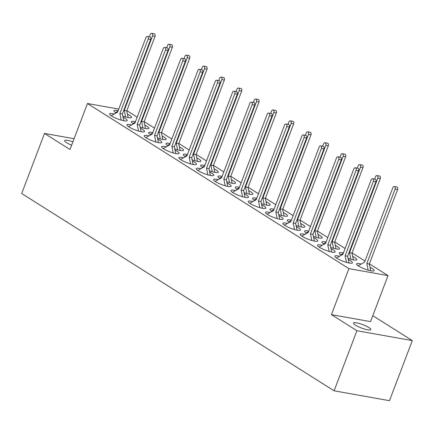 <?xml version="1.0" encoding="UTF-8"?>
<svg xmlns="http://www.w3.org/2000/svg" width="434" height="434" viewBox="0 0 434 434"><rect width="100%" height="100%" fill="white"/><g stroke="black" fill="none" stroke-linecap="round" stroke-linejoin="round"><path stroke-width="0.65" d="M355.451 325.137A9.26 1.812 -159.2 0 1 353.471 323.037A9.26 1.812 -159.2 0 1 359.488 323.525A9.26 1.812 -159.2 0 1 368.802 327.513A9.26 1.812 -159.2 0 1 370.782 329.612A9.26 1.812 -159.2 0 1 364.772 329.124A9.26 1.812 -159.2 0 1 355.451 325.137M71.632 145.2A9.26 1.812 -159.2 0 1 66.63 142.721A9.26 1.812 -159.2 0 1 64.65 140.627A9.26 1.812 -159.2 0 1 72.907 141.837M148.824 135.858A9.402 1.839 20.8 0 0 144.267 135.777A9.402 1.839 20.8 0 0 146.274 137.909A9.402 1.839 20.8 0 0 155.741 141.961A9.402 1.839 20.8 0 0 161.849 142.455A9.402 1.839 20.8 0 0 159.837 140.328A9.402 1.839 20.8 0 0 157.705 139.135M166.151 146.8A9.402 1.839 20.8 0 0 161.594 146.719A9.402 1.839 20.8 0 0 163.602 148.851A9.402 1.839 20.8 0 0 173.068 152.904A9.402 1.839 20.8 0 0 179.171 153.397A9.402 1.839 20.8 0 0 177.164 151.271A9.402 1.839 20.8 0 0 175.032 150.077M183.479 157.743A9.402 1.839 20.8 0 0 178.922 157.661A9.402 1.839 20.8 0 0 180.929 159.793A9.402 1.839 20.8 0 0 190.39 163.846A9.402 1.839 20.8 0 0 196.499 164.34A9.402 1.839 20.8 0 0 194.492 162.213A9.402 1.839 20.8 0 0 192.36 161.025M200.801 168.685A9.402 1.839 20.8 0 0 196.244 168.604A9.402 1.839 20.8 0 0 198.257 170.736A9.402 1.839 20.8 0 0 207.718 174.788A9.402 1.839 20.8 0 0 213.826 175.282A9.402 1.839 20.8 0 0 211.814 173.155A9.402 1.839 20.8 0 0 209.682 171.967M218.128 179.627A9.402 1.839 20.8 0 0 213.571 179.546A9.402 1.839 20.8 0 0 215.579 181.678A9.402 1.839 20.8 0 0 225.045 185.73A9.402 1.839 20.8 0 0 231.148 186.224A9.402 1.839 20.8 0 0 229.141 184.097A9.402 1.839 20.8 0 0 227.009 182.909M235.456 190.569A9.402 1.839 20.8 0 0 230.899 190.488A9.402 1.839 20.8 0 0 232.906 192.62A9.402 1.839 20.8 0 0 242.373 196.673A9.402 1.839 20.8 0 0 248.476 197.166A9.402 1.839 20.8 0 0 246.469 195.04A9.402 1.839 20.8 0 0 244.337 193.852M252.783 201.512A9.402 1.839 20.8 0 0 248.221 201.436A9.402 1.839 20.8 0 0 250.234 203.562A9.402 1.839 20.8 0 0 259.695 207.62A9.402 1.839 20.8 0 0 265.803 208.108A9.402 1.839 20.8 0 0 263.796 205.982A9.402 1.839 20.8 0 0 261.659 204.794M270.105 212.454A9.402 1.839 20.8 0 0 265.548 212.378A9.402 1.839 20.8 0 0 267.556 214.504A9.402 1.839 20.8 0 0 277.022 218.562A9.402 1.839 20.8 0 0 283.131 219.056A9.402 1.839 20.8 0 0 281.118 216.924A9.402 1.839 20.8 0 0 278.986 215.736M287.433 223.396A9.402 1.839 20.8 0 0 282.876 223.32A9.402 1.839 20.8 0 0 284.883 225.447A9.402 1.839 20.8 0 0 294.35 229.505A9.402 1.839 20.8 0 0 300.453 229.998A9.402 1.839 20.8 0 0 298.446 227.866A9.402 1.839 20.8 0 0 296.314 226.678M304.76 234.338A9.402 1.839 20.8 0 0 300.203 234.262A9.402 1.839 20.8 0 0 302.21 236.389A9.402 1.839 20.8 0 0 311.672 240.447A9.402 1.839 20.8 0 0 317.78 240.941A9.402 1.839 20.8 0 0 315.773 238.808A9.402 1.839 20.8 0 0 313.641 237.62M322.082 245.281A9.402 1.839 20.8 0 0 317.525 245.205A9.402 1.839 20.8 0 0 319.538 247.331A9.402 1.839 20.8 0 0 328.999 251.389A9.402 1.839 20.8 0 0 335.108 251.883A9.402 1.839 20.8 0 0 333.095 249.751A9.402 1.839 20.8 0 0 330.963 248.563M339.41 256.223A9.402 1.839 20.8 0 0 334.853 256.147A9.402 1.839 20.8 0 0 336.86 258.273A9.402 1.839 20.8 0 0 346.327 262.331A9.402 1.839 20.8 0 0 352.43 262.825A9.402 1.839 20.8 0 0 350.422 260.693A9.402 1.839 20.8 0 0 348.29 259.505M131.502 124.916A9.402 1.839 20.8 0 0 126.94 124.835A9.402 1.839 20.8 0 0 128.952 126.967A9.402 1.839 20.8 0 0 138.413 131.019A9.402 1.839 20.8 0 0 144.522 131.513A9.402 1.839 20.8 0 0 142.515 129.381A9.402 1.839 20.8 0 0 140.377 128.193M114.175 113.974A9.402 1.839 20.8 0 0 109.618 113.892A9.402 1.839 20.8 0 0 111.625 116.024A9.402 1.839 20.8 0 0 121.091 120.077A9.402 1.839 20.8 0 0 127.195 120.571A9.402 1.839 20.8 0 0 125.187 118.439A9.402 1.839 20.8 0 0 123.055 117.251M157.455 137.941A9.402 1.839 20.8 0 0 166.222 139.309A9.402 1.839 20.8 0 0 164.215 137.182A9.402 1.839 20.8 0 0 162.083 135.988M152.795 132.614A9.402 1.839 20.8 0 0 148.645 132.63A9.402 1.839 20.8 0 0 150.652 134.762A9.402 1.839 20.8 0 0 150.755 134.822M174.777 148.884A9.402 1.839 20.8 0 0 183.549 150.251A9.402 1.839 20.8 0 0 181.542 148.124A9.402 1.839 20.8 0 0 179.41 146.936M170.117 143.556A9.402 1.839 20.8 0 0 165.972 143.573A9.402 1.839 20.8 0 0 167.98 145.705A9.402 1.839 20.8 0 0 168.077 145.764M192.105 159.826A9.402 1.839 20.8 0 0 200.877 161.193A9.402 1.839 20.8 0 0 198.87 159.066A9.402 1.839 20.8 0 0 196.732 157.878M187.445 154.499A9.402 1.839 20.8 0 0 183.294 154.515A9.402 1.839 20.8 0 0 185.307 156.647A9.402 1.839 20.8 0 0 185.405 156.707M209.432 170.768A9.402 1.839 20.8 0 0 218.204 172.135A9.402 1.839 20.8 0 0 216.192 170.009A9.402 1.839 20.8 0 0 214.06 168.821M204.772 165.441A9.402 1.839 20.8 0 0 200.622 165.457A9.402 1.839 20.8 0 0 202.629 167.589A9.402 1.839 20.8 0 0 202.732 167.654M226.754 181.71A9.402 1.839 20.8 0 0 235.526 183.077A9.402 1.839 20.8 0 0 233.519 180.951A9.402 1.839 20.8 0 0 231.387 179.763M222.099 176.383A9.402 1.839 20.8 0 0 217.949 176.399A9.402 1.839 20.8 0 0 219.957 178.531A9.402 1.839 20.8 0 0 220.054 178.596M244.082 192.653A9.402 1.839 20.8 0 0 252.854 194.02A9.402 1.839 20.8 0 0 250.847 191.893A9.402 1.839 20.8 0 0 248.715 190.705M239.422 187.331A9.402 1.839 20.8 0 0 235.277 187.347A9.402 1.839 20.8 0 0 237.284 189.474A9.402 1.839 20.8 0 0 237.382 189.539M261.409 203.595A9.402 1.839 20.8 0 0 270.181 204.967A9.402 1.839 20.8 0 0 268.169 202.835A9.402 1.839 20.8 0 0 266.037 201.647M256.749 198.273A9.402 1.839 20.8 0 0 252.599 198.289A9.402 1.839 20.8 0 0 254.612 200.416A9.402 1.839 20.8 0 0 254.709 200.481M278.736 214.537A9.402 1.839 20.8 0 0 287.503 215.91A9.402 1.839 20.8 0 0 285.496 213.778A9.402 1.839 20.8 0 0 283.364 212.589M274.076 209.215A9.402 1.839 20.8 0 0 269.926 209.231A9.402 1.839 20.8 0 0 271.934 211.358A9.402 1.839 20.8 0 0 272.037 211.423M296.059 225.479A9.402 1.839 20.8 0 0 304.831 226.852A9.402 1.839 20.8 0 0 302.824 224.72A9.402 1.839 20.8 0 0 300.691 223.532M291.404 220.157A9.402 1.839 20.8 0 0 287.254 220.174A9.402 1.839 20.8 0 0 289.261 222.3A9.402 1.839 20.8 0 0 289.359 222.365M313.386 236.422A9.402 1.839 20.8 0 0 322.158 237.794A9.402 1.839 20.8 0 0 320.151 235.662A9.402 1.839 20.8 0 0 318.014 234.474M308.726 231.1A9.402 1.839 20.8 0 0 304.576 231.116A9.402 1.839 20.8 0 0 306.588 233.242A9.402 1.839 20.8 0 0 306.686 233.308M330.713 247.364A9.402 1.839 20.8 0 0 339.486 248.736A9.402 1.839 20.8 0 0 337.473 246.604A9.402 1.839 20.8 0 0 335.341 245.416M326.053 242.042A9.402 1.839 20.8 0 0 321.903 242.058A9.402 1.839 20.8 0 0 323.91 244.185A9.402 1.839 20.8 0 0 324.014 244.25M348.035 258.311A9.402 1.839 20.8 0 0 356.808 259.678A9.402 1.839 20.8 0 0 354.8 257.546A9.402 1.839 20.8 0 0 352.668 256.358M343.381 252.984A9.402 1.839 20.8 0 0 339.231 253A9.402 1.839 20.8 0 0 341.238 255.132A9.402 1.839 20.8 0 0 341.336 255.192M361.115 264.024A9.402 1.839 20.8 0 0 356.558 263.943A9.402 1.839 20.8 0 0 358.565 266.075A9.402 1.839 20.8 0 0 368.027 270.127A9.402 1.839 20.8 0 0 374.135 270.621A9.402 1.839 20.8 0 0 372.128 268.489A9.402 1.839 20.8 0 0 369.996 267.301M140.128 126.999A9.402 1.839 20.8 0 0 148.9 128.366A9.402 1.839 20.8 0 0 146.887 126.234A9.402 1.839 20.8 0 0 144.755 125.046M135.468 121.672A9.402 1.839 20.8 0 0 131.318 121.688A9.402 1.839 20.8 0 0 133.33 123.82A9.402 1.839 20.8 0 0 133.428 123.88M122.8 116.057A9.402 1.839 20.8 0 0 131.573 117.424A9.402 1.839 20.8 0 0 129.565 115.292A9.402 1.839 20.8 0 0 127.433 114.104M118.14 110.73A9.402 1.839 20.8 0 0 113.99 110.746A9.402 1.839 20.8 0 0 116.003 112.878A9.402 1.839 20.8 0 0 116.1 112.938M74.095 138.712L44.518 133.439L69.988 149.524L87.467 103.509L348.914 268.63L331.435 314.65L356.905 330.735L334.088 390.806L389.482 400.685L412.3 340.609L372.817 315.675M334.088 390.806L21.7 193.51L44.518 133.439M331.435 314.65L370.555 321.621L388.034 275.606L369.388 263.829M412.3 340.609L356.905 330.735M364.983 261.046L352.061 252.886M345.09 248.481L334.739 241.944M327.762 237.539L317.411 231.002M310.435 226.597L300.084 220.06M293.113 215.655L282.762 209.117M275.785 204.712L265.434 198.175M258.458 193.77L248.107 187.233M241.136 182.828L230.779 176.291M223.808 171.886L213.457 165.349M206.481 160.943L196.13 154.406M189.153 150.001L178.803 143.464M171.831 139.059L161.481 132.522M154.504 128.117L144.153 121.574M137.177 117.169L126.826 110.632M348.914 268.63L388.034 275.606M87.467 103.509L118.764 109.091M66.955 221.584L66.939 222.099L67.666 222.501M125.627 116.979L124.238 110.404L152.551 35.881A1.882 1.28 -79.9 0 0 151.754 33.315A1.882 1.28 -79.9 0 0 150.3 34.46L149.399 36.825M117.994 111.126L115.569 112.59M128.171 117.598L126.744 110.854L155.052 36.326A1.882 1.28 -79.9 0 0 154.26 33.765L151.754 33.315M124.238 110.404L126.744 110.854M111.191 115.737L117.609 112.129L145.922 37.601A1.882 1.28 100.1 0 1 147.376 36.461L149.882 36.912A1.882 1.28 100.1 0 1 150.674 39.472L122.366 114.001L123.793 120.744M147.376 36.461A1.882 1.28 100.1 0 1 148.173 39.027L119.86 113.551L121.249 120.126M122.366 114.001L119.86 113.551M142.954 127.922L141.565 121.352L169.873 46.823A1.882 1.28 -79.9 0 0 169.081 44.257A1.882 1.28 -79.9 0 0 167.622 45.402L166.727 47.767M135.316 122.068L132.896 123.533M145.493 128.54L144.072 121.797L172.379 47.268A1.882 1.28 -79.9 0 0 171.582 44.707L169.081 44.257M141.565 121.352L144.072 121.797M128.518 126.679L134.936 123.072L163.244 48.548A1.882 1.28 100.1 0 1 164.703 47.404L167.204 47.854A1.882 1.28 100.1 0 1 168.001 50.415L139.694 124.943L141.115 131.686M164.703 47.404A1.882 1.28 100.1 0 1 165.5 49.97L137.187 124.498L138.576 131.068M139.694 124.943L137.187 124.498M160.282 138.864L158.893 132.294L187.2 57.765A1.882 1.28 -79.9 0 0 186.403 55.205A1.882 1.28 -79.9 0 0 184.949 56.344L184.049 58.709M152.643 133.01L150.218 134.48M162.821 139.482L161.394 132.739L189.707 58.21A1.882 1.28 -79.9 0 0 188.909 55.65L186.403 55.205M158.893 132.294L161.394 132.739M145.84 137.621L152.263 134.014L180.571 59.491A1.882 1.28 100.1 0 1 182.03 58.346L184.531 58.796A1.882 1.28 100.1 0 1 185.329 61.357L157.016 135.885L158.443 142.629M182.03 58.346A1.882 1.28 100.1 0 1 182.822 60.912L154.515 135.441L155.904 142.01M157.016 135.885L154.515 135.441M177.604 149.806L176.215 143.236L204.528 68.708A1.882 1.28 -79.9 0 0 203.73 66.147A1.882 1.28 -79.9 0 0 202.277 67.286L201.376 69.652M169.971 143.952L167.546 145.423M180.148 150.424L178.721 143.681L207.029 69.152A1.882 1.28 -79.9 0 0 206.237 66.592L203.73 66.147M176.215 143.236L178.721 143.681M163.168 148.569L169.585 144.956L197.899 70.433A1.882 1.28 100.1 0 1 199.352 69.294L201.859 69.738A1.882 1.28 100.1 0 1 202.656 72.299L174.343 146.828L175.77 153.571M199.352 69.294A1.882 1.28 100.1 0 1 200.15 71.854L171.842 146.383L173.231 152.952M174.343 146.828L171.842 146.383M194.931 160.748L193.542 154.178L221.855 79.65A1.882 1.28 -79.9 0 0 221.058 77.089A1.882 1.28 -79.9 0 0 219.599 78.228L218.703 80.594M187.298 154.895L184.873 156.365M197.47 161.367L196.049 154.623L224.356 80.095A1.882 1.28 -79.9 0 0 223.559 77.534L221.058 77.089M193.542 154.178L196.049 154.623M180.495 159.511L186.913 155.898L215.226 81.375A1.882 1.28 100.1 0 1 216.68 80.236L219.186 80.681A1.882 1.28 100.1 0 1 219.978 83.241L191.671 157.77L193.097 164.513M216.68 80.236A1.882 1.28 100.1 0 1 217.477 82.796L189.164 157.325L190.553 163.895M191.671 157.77L189.164 157.325M212.259 171.69L210.87 165.121L239.177 90.592A1.882 1.28 -79.9 0 0 238.385 88.031A1.882 1.28 -79.9 0 0 236.926 89.171L236.025 91.536M204.62 165.837L202.195 167.307M214.797 172.309L213.371 165.566L241.684 91.037A1.882 1.28 -79.9 0 0 240.886 88.476L238.385 88.031M210.87 165.121L213.371 165.566M197.823 170.453L204.24 166.846L232.548 92.317A1.882 1.28 100.1 0 1 234.007 91.178L236.508 91.623A1.882 1.28 100.1 0 1 237.306 94.183L208.998 168.712L210.419 175.455M234.007 91.178A1.882 1.28 100.1 0 1 234.805 93.739L206.492 168.267L207.881 174.837M208.998 168.712L206.492 168.267M229.586 182.633L228.197 176.063L256.505 101.534A1.882 1.28 -79.9 0 0 255.707 98.974A1.882 1.28 -79.9 0 0 254.253 100.113L253.353 102.478M221.948 176.779L219.523 178.249M232.125 183.251L230.698 176.508L259.011 101.979A1.882 1.28 -79.9 0 0 258.214 99.419L255.707 98.974M228.197 176.063L230.698 176.508M215.145 181.396L221.568 177.788L249.876 103.259A1.882 1.28 100.1 0 1 251.329 102.12L253.836 102.565A1.882 1.28 100.1 0 1 254.633 105.126L226.32 179.654L227.747 186.398M251.329 102.12A1.882 1.28 100.1 0 1 252.127 104.681L223.819 179.209L225.208 185.779M226.32 179.654L223.819 179.209M246.908 193.575L245.519 187.005L273.832 112.477A1.882 1.28 -79.9 0 0 273.035 109.916A1.882 1.28 -79.9 0 0 271.581 111.055L270.68 113.42M239.275 187.721L236.85 189.191M249.452 194.193L248.026 187.45L276.333 112.921A1.882 1.28 -79.9 0 0 275.541 110.361L273.035 109.916M245.519 187.005L248.026 187.45M232.472 192.338L238.89 188.73L267.203 114.202A1.882 1.28 100.1 0 1 268.657 113.062L271.163 113.507A1.882 1.28 100.1 0 1 271.955 116.068L243.648 190.597L245.074 197.34M268.657 113.062A1.882 1.28 100.1 0 1 269.454 115.623L241.141 190.152L242.53 196.721M243.648 190.597L241.141 190.152M264.235 204.517L262.847 197.947L291.16 123.419A1.882 1.28 -79.9 0 0 290.362 120.858A1.882 1.28 -79.9 0 0 288.903 121.997L288.008 124.363M256.597 198.663L254.178 200.134M266.774 205.136L265.353 198.392L293.661 123.869A1.882 1.28 -79.9 0 0 292.863 121.303L290.362 120.858M262.847 197.947L265.353 198.392M249.8 203.28L256.217 199.673L284.525 125.144A1.882 1.28 100.1 0 1 285.984 124.005L288.485 124.45A1.882 1.28 100.1 0 1 289.283 127.016L260.975 201.539L262.396 208.282M285.984 124.005A1.882 1.28 100.1 0 1 286.782 126.565L258.469 201.094L259.858 207.664M260.975 201.539L258.469 201.094M281.563 215.459L280.174 208.89L308.482 134.361A1.882 1.28 -79.9 0 0 307.684 131.8A1.882 1.28 -79.9 0 0 306.23 132.94L305.33 135.305M273.925 209.606L271.5 211.076M284.102 216.078L282.675 209.334L310.988 134.811A1.882 1.28 -79.9 0 0 310.191 132.245L307.684 131.8M280.174 208.89L282.675 209.334M267.122 214.222L273.545 210.615L301.852 136.086A1.882 1.28 100.1 0 1 303.312 134.947L305.813 135.392A1.882 1.28 100.1 0 1 306.61 137.958L278.297 212.481L279.724 219.224M303.312 134.947A1.882 1.28 100.1 0 1 304.104 137.507L275.796 212.036L277.185 218.606M278.297 212.481L275.796 212.036M298.885 226.402L297.496 219.832L325.809 145.303A1.882 1.28 -79.9 0 0 325.012 142.743A1.882 1.28 -79.9 0 0 323.558 143.882L322.657 146.247M291.252 220.548L288.827 222.018M301.429 227.02L300.002 220.277L328.31 145.753A1.882 1.28 -79.9 0 0 327.518 143.187L325.012 142.743M297.496 219.832L300.002 220.277M284.449 225.165L290.867 221.557L319.18 147.028A1.882 1.28 100.1 0 1 320.634 145.889L323.14 146.334A1.882 1.28 100.1 0 1 323.938 148.9L295.625 223.423L297.051 230.166M320.634 145.889A1.882 1.28 100.1 0 1 321.431 148.45L293.124 222.978L294.512 229.548M295.625 223.423L293.124 222.978M316.212 237.344L314.824 230.774L343.137 156.245A1.882 1.28 -79.9 0 0 342.339 153.685A1.882 1.28 -79.9 0 0 340.88 154.824L339.985 157.189M308.579 231.496L306.154 232.96M318.751 237.962L317.33 231.219L345.638 156.696A1.882 1.28 -79.9 0 0 344.84 154.13L342.339 153.685M314.824 230.774L317.33 231.219M301.776 236.107L308.194 232.499L336.507 157.971A1.882 1.28 100.1 0 1 337.961 156.831L340.468 157.276A1.882 1.28 100.1 0 1 341.26 159.842L312.952 234.365L314.379 241.109M337.961 156.831A1.882 1.28 100.1 0 1 338.759 159.392L310.446 233.921L311.834 240.49M312.952 234.365L310.446 233.921M333.54 248.286L332.151 241.716L360.459 167.193A1.882 1.28 -79.9 0 0 359.667 164.627A1.882 1.28 -79.9 0 0 358.207 165.766L357.307 168.137M325.901 242.438L323.476 243.903M336.079 248.91L334.652 242.167L362.965 167.638A1.882 1.28 -79.9 0 0 362.168 165.072L359.667 164.627M332.151 241.716L334.652 242.167M319.104 247.049L325.522 243.441L353.829 168.913A1.882 1.28 100.1 0 1 355.289 167.774L357.79 168.218A1.882 1.28 100.1 0 1 358.587 170.784L330.279 245.308L331.701 252.051M355.289 167.774A1.882 1.28 100.1 0 1 356.086 170.334L327.773 244.863L329.162 251.432M330.279 245.308L327.773 244.863M350.867 259.234L349.478 252.659L377.786 178.135A1.882 1.28 -79.9 0 0 376.989 175.569A1.882 1.28 -79.9 0 0 375.535 176.709L374.634 179.079M343.229 253.38L340.804 254.845M353.406 259.852L351.979 253.109L380.292 178.58A1.882 1.28 -79.9 0 0 379.495 176.02L376.989 175.569M349.478 252.659L351.979 253.109M336.426 257.991L342.849 254.384L371.157 179.855A1.882 1.28 100.1 0 1 372.616 178.716L375.117 179.161A1.882 1.28 100.1 0 1 375.915 181.727L347.601 256.255L349.028 262.999M372.616 178.716A1.882 1.28 100.1 0 1 373.408 181.282L345.101 255.805L346.489 262.375M347.601 256.255L345.101 255.805M368.189 270.176L366.801 263.601L395.114 189.078A1.882 1.28 -79.9 0 0 394.316 186.512A1.882 1.28 -79.9 0 0 392.862 187.651L364.549 262.179L358.131 265.787M370.734 270.794L369.307 264.051L397.615 189.522A1.882 1.28 -79.9 0 0 396.822 186.962L394.316 186.512M366.801 263.601L369.307 264.051M152.551 35.881L155.052 36.326M150.674 39.472L148.173 39.027M169.873 46.823L172.379 47.268M168.001 50.415L165.5 49.97M187.2 57.765L189.707 58.21M185.329 61.357L182.822 60.912M204.528 68.708L207.029 69.152M202.656 72.299L200.15 71.854M221.855 79.65L224.356 80.095M219.978 83.241L217.477 82.796M239.177 90.592L241.684 91.037M237.306 94.183L234.805 93.739M256.505 101.534L259.011 101.979M254.633 105.126L252.127 104.681M273.832 112.477L276.333 112.921M271.955 116.068L269.454 115.623M291.16 123.419L293.661 123.869M289.283 127.016L286.782 126.565M308.482 134.361L310.988 134.811M306.61 137.958L304.104 137.507M325.809 145.303L328.31 145.753M323.938 148.9L321.431 148.45M343.137 156.245L345.638 156.696M341.26 159.842L338.759 159.392M360.459 167.193L362.965 167.638M358.587 170.784L356.086 170.334M377.786 178.135L380.292 178.58M375.915 181.727L373.408 181.282M395.114 189.078L397.615 189.522"/></g></svg>
